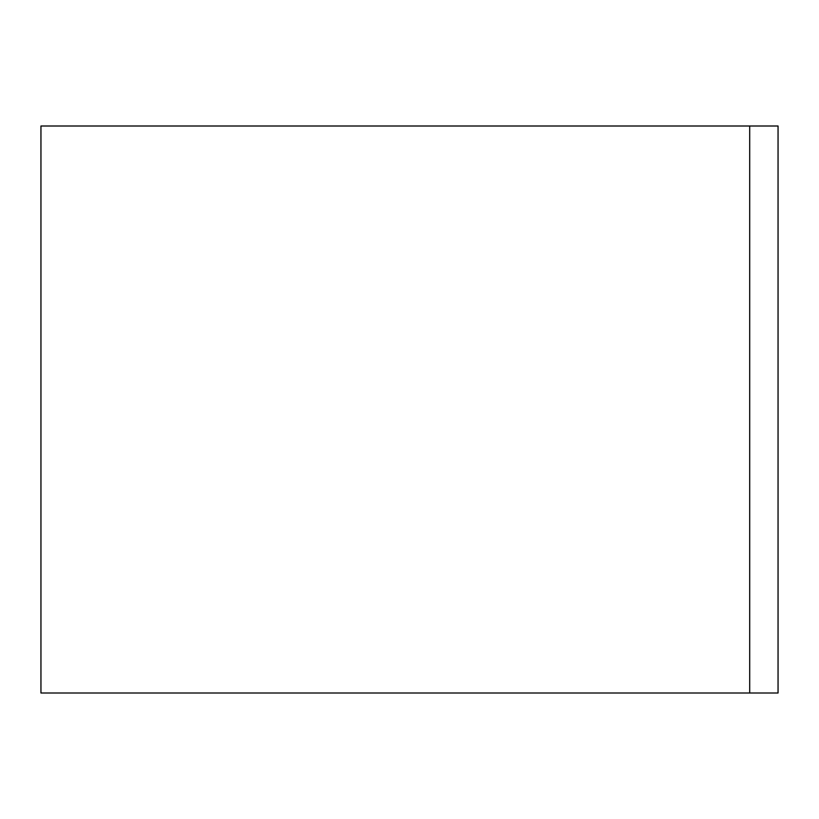 <?xml version="1.0" encoding="UTF-8"?>
<svg xmlns="http://www.w3.org/2000/svg" width="819" height="819" viewBox="0 0 819 819"><rect width="100%" height="100%" fill="white"/><g stroke="black" fill="none" stroke-linecap="round" stroke-linejoin="round"><path stroke-width="1.23" d="M749.702 126.003L40.95 126.003L40.95 692.997L749.702 692.997L749.702 126.003L778.05 126.003L778.05 692.997L749.702 692.997"/></g></svg>
